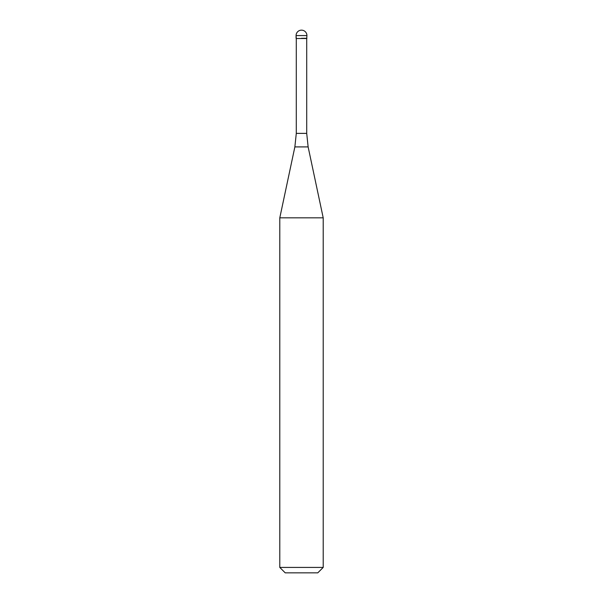 <?xml version="1.0" encoding="UTF-8"?>
<svg xmlns="http://www.w3.org/2000/svg" width="603" height="603" viewBox="0 0 603 603"><rect width="100%" height="100%" fill="white"/><g stroke="black" fill="none" stroke-linecap="round" stroke-linejoin="round"><path stroke-width="0.9" d="M301.5 38.291L306.927 38.291L301.5 38.291M306.708 133.376L308.133 146.913L294.867 146.913L296.292 133.376L306.708 133.376L306.708 38.509L296.292 38.509L296.073 35.577L296.073 38.291M308.133 146.913L323.208 217.841L279.792 217.841L294.867 146.913M323.208 567.423L317.781 572.85L285.219 572.85L279.792 567.423L323.208 567.423L323.208 217.841M301.5 30.15A5.427 5.427 0 0 0 296.073 35.577L306.927 35.577A5.427 5.427 0 0 0 301.5 30.15A5.427 5.427 0 0 0 296.073 35.577M306.708 38.509L306.927 35.577M296.292 133.376L296.292 38.509M279.792 567.423L279.792 217.841"/></g></svg>
